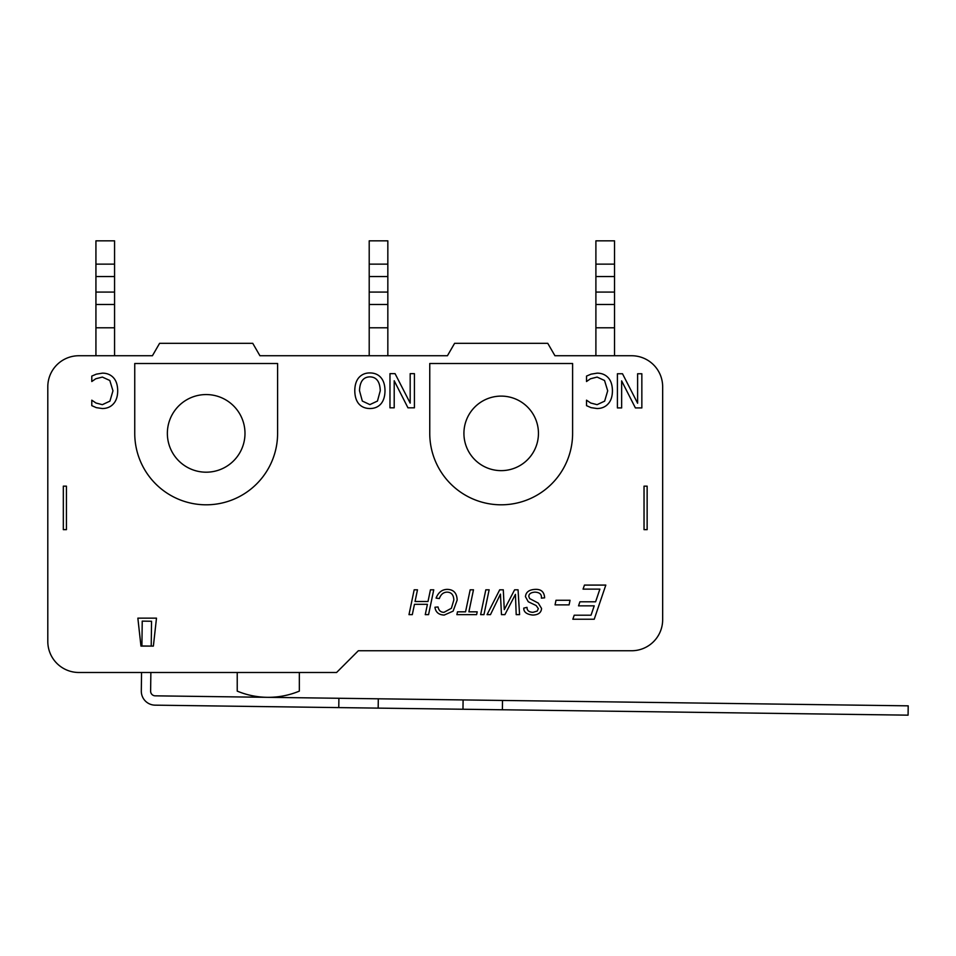 <?xml version="1.0" encoding="UTF-8"?>
<svg xmlns="http://www.w3.org/2000/svg" width="956" height="956" viewBox="0 0 956 956"><rect width="100%" height="100%" fill="white"/><g stroke="black" fill="none" stroke-linecap="round" stroke-linejoin="round"><path stroke-width="1.43" d="M595.899 264.131L614.529 264.131L614.529 240.84L595.899 240.84L595.899 355.74M614.529 264.131L614.529 276.559L595.899 276.559M614.529 276.559L614.529 292.082L595.899 292.082M614.529 292.082L614.529 304.498L595.899 304.498M614.529 304.498L614.529 327.789L595.899 327.789M614.529 327.789L614.529 355.74M369.207 264.131L387.837 264.131L387.837 240.84L369.207 240.84L369.207 355.74M387.837 264.131L387.837 276.559L369.207 276.559M387.837 276.559L387.837 292.082L369.207 292.082M387.837 292.082L387.837 304.498L369.207 304.498M387.837 304.498L387.837 327.789L369.207 327.789M387.837 327.789L387.837 355.74M95.935 264.131L114.565 264.131L114.565 240.84L95.935 240.84L95.935 355.74M114.565 264.131L114.565 276.559L95.935 276.559M114.565 276.559L114.565 292.082L95.935 292.082M114.565 292.082L114.565 304.498L95.935 304.498M114.565 304.498L114.565 327.789L95.935 327.789M114.565 327.789L114.565 355.74M338.771 707.595L338.902 698.274L378.301 698.8L378.17 708.121L155.087 705.158A13.97 13.97 0 0 1 141.309 690.997L141.548 672.486M141.906 646.089L142.229 621.125L151.55 621.257L151.215 646.089L141.906 645.969M502.378 709.77L462.979 709.244L463.098 699.923L502.498 700.449L502.378 709.77L908.081 715.16L908.2 705.839L502.498 700.449M150.869 672.486L150.618 691.116A4.66 4.66 0 0 0 155.219 695.837L338.902 698.274M378.301 698.8L463.098 699.923M462.979 709.244L378.17 708.121M237.231 672.486L237.231 691.116A80.734 80.734 0 0 0 299.336 691.116L299.336 672.486M336.596 672.486L78.858 672.486A31.058 31.058 0 0 1 47.8 641.44L47.8 386.798A31.058 31.058 0 0 1 78.858 355.74L152.422 355.74L159.592 343.324L252.754 343.324L259.924 355.74L447.432 355.74L454.602 343.324L547.764 343.324L554.934 355.74L631.605 355.74A31.058 31.058 0 0 1 662.663 386.798L662.663 619.703A31.058 31.058 0 0 1 631.605 650.749L358.333 650.749L336.596 672.486M647.14 529.648L647.14 486.162L644.033 486.162L644.033 529.648L647.14 529.648M63.323 486.162L63.323 529.648L66.43 529.648L66.43 486.162L63.323 486.162M156.485 618.15L153.378 646.089L140.962 646.089L137.855 618.15L156.485 618.15M594.226 619.237L572.847 619.237L574.209 615.198L591.035 615.198L594.226 605.841L578.523 605.841L579.91 601.802L595.6 601.802L599.89 589.123L583.064 589.123L584.451 585.084L605.817 585.084L594.226 619.237M436.067 598.098C438.374 592.326 442.126 589.422 447.312 589.386C453.61 589.517 456.896 593.079 457.159 600.069L453.12 611.147L444.193 615.067C438.732 614.839 435.649 612.234 434.944 607.239L438.051 606.964C438.756 610.537 440.752 612.33 444.038 612.318L451.399 608.267L453.849 599.998C453.598 594.823 451.328 592.206 447.061 592.134C443.417 592.23 440.847 594.369 439.354 598.552L436.067 598.098M483.951 614.648L480.641 614.648L485.827 589.804L489.137 589.804L483.951 614.648M541.383 598.133L541.419 597.261C541.49 594.07 539.327 592.361 534.93 592.134C530.903 592.445 528.871 593.879 528.811 596.436L529.648 598.576L538.276 603.093L541.55 608.434C541.287 612.629 538.395 614.839 532.862 615.067C526.696 614.409 523.661 612.091 523.769 608.112L526.995 607.359L527.186 609.008C527.82 611.087 529.744 612.187 532.97 612.318L537.2 611.087L538.348 608.625L536.161 605.554L528.274 601.754L525.453 596.675C525.848 592.146 529.05 589.721 535.061 589.386C541.048 589.027 544.251 591.836 544.633 597.835L541.383 598.133M359.516 390.729C359.815 381.623 363.268 376.999 369.876 376.867C376.485 376.999 379.95 381.623 380.261 390.729L377.465 401.054L369.876 404.603L362.312 401.054L359.516 390.729M354.784 390.729C354.819 385.101 356.194 380.715 358.882 377.584C361.726 374.453 365.395 372.9 369.9 372.936C374.537 372.948 378.206 374.501 380.918 377.584C383.583 380.679 384.945 385.065 384.993 390.729C384.933 396.417 383.571 400.815 380.894 403.91C378.194 406.969 374.525 408.511 369.9 408.535C365.192 408.451 361.523 406.909 358.882 403.91C356.23 400.851 354.867 396.453 354.784 390.729M608.135 377.644C610.932 380.631 612.366 385.017 612.426 390.813C612.39 396.441 610.968 400.779 608.159 403.826C605.399 406.921 601.706 408.499 597.058 408.535L591.059 407.65L586.518 405.655L586.518 400.17L590.724 403.026L597.094 404.663L604.646 401.138L607.693 390.813L604.539 380.488L597.094 377.082L590.473 378.779L586.518 381.516L586.518 376.09L591.059 374.155L597.142 373.151C601.659 373.151 605.315 374.656 608.135 377.644M622.499 373.76L637.616 403.217L637.616 373.76L641.846 373.76L641.846 407.925L635.405 407.925L621.639 380.882L621.639 407.925L617.409 407.925L617.409 373.76L622.499 373.76M395.067 373.653L410.184 403.109L410.184 373.653L414.414 373.653L414.414 407.818L407.961 407.818L394.207 380.763L394.207 407.818L389.976 407.818L389.976 373.653L395.067 373.653M113.406 377.644C116.202 380.631 117.636 385.017 117.696 390.813C117.66 396.441 116.238 400.779 113.441 403.826C110.681 406.921 106.976 408.499 102.34 408.535L96.329 407.65L91.788 405.655L91.788 400.17L95.994 403.026L102.364 404.663L109.928 401.138L112.963 390.813L109.809 380.488L102.364 377.082L95.755 378.779L91.788 381.516L91.788 376.09L96.329 374.155L102.423 373.151C106.929 373.151 110.597 374.656 113.406 377.644M519.574 614.648L516.204 614.648L515.427 594.369L504.899 614.648L501.47 614.648L500.442 594.118L490.464 614.648L487.058 614.648L499.701 589.804L503.286 589.804L504.29 609.617L514.627 589.804L518.056 589.804L519.574 614.648M468.882 611.828L477.211 611.828L476.602 614.648L456.896 614.648L457.482 611.828L465.56 611.828L470.173 589.804L473.483 589.804L468.882 611.828M428.563 614.648L425.253 614.648L427.416 604.323L414.462 604.323L412.299 614.648L408.989 614.648L414.175 589.804L417.485 589.804L415.047 601.503L428.001 601.503L430.439 589.804L433.749 589.804L428.563 614.648M569.083 604.873L555.054 604.873L555.998 600.272L570.051 600.272L569.083 604.873M572.608 433.379A71.425 71.425 0 0 1 501.183 504.804A71.425 71.425 0 0 1 429.758 433.379L429.758 363.507L572.608 363.507L572.608 433.379M463.923 433.379A37.26 37.26 0 0 1 519.813 401.102A37.26 37.26 0 0 1 519.813 465.644A37.26 37.26 0 0 1 463.923 433.379M134.748 433.379L134.748 363.507L277.599 363.507L277.599 433.379A71.425 71.425 0 0 1 206.173 504.804A71.425 71.425 0 0 1 134.748 433.379M167.36 433.379A38.814 38.814 0 0 1 225.58 399.763A38.814 38.814 0 0 1 225.58 466.994A38.814 38.814 0 0 1 167.36 433.379"/></g></svg>
